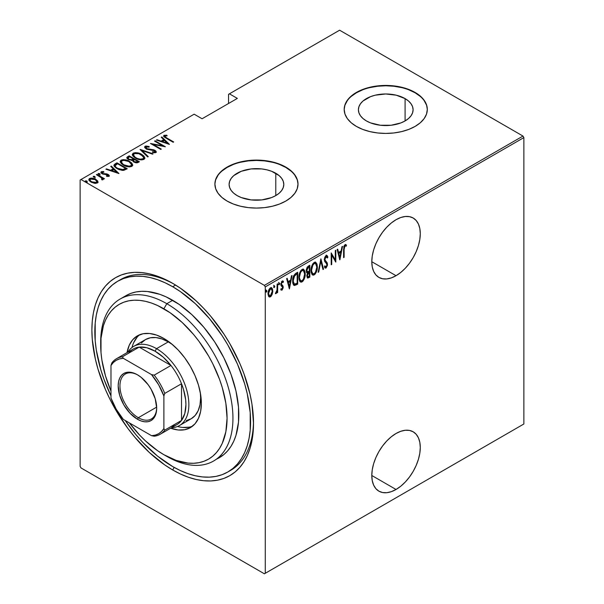<?xml version="1.0" encoding="UTF-8"?>
<svg xmlns="http://www.w3.org/2000/svg" width="604" height="604" viewBox="0 0 604 604"><rect width="100%" height="100%" fill="white"/><g stroke="black" fill="none" stroke-linecap="round" stroke-linejoin="round"><path stroke-width="0.91" d="M229.218 471.143A110.132 63.586 -120 0 0 253.499 421.584A110.132 63.586 60 0 1 230.705 470.327L227.761 472.026A110.132 63.586 60 0 1 172.699 466.575A110.132 63.586 60 0 1 125.202 420.49L135.991 434.759L142.899 442.521L157.508 456.073L172.699 466.575L180.332 470.546L187.889 473.619L195.303 475.756L202.499 476.934L209.407 477.152L215.96 476.397L222.106 474.684L227.768 472.026L232.895 468.455L237.447 463.993L241.381 458.693L244.643 452.6L247.217 445.782L249.074 438.293L250.199 430.207L250.199 412.577L247.217 393.574L244.643 383.774L237.447 364.076L227.768 344.861L222.106 335.665L209.407 318.542L195.303 303.653L180.332 291.566L172.699 286.726A110.132 63.586 60 0 1 244.643 383.774A110.132 63.586 60 0 1 227.761 472.026M172.699 469.965L174.178 467.413L172.699 469.965L180.619 474.087L188.463 477.273L196.157 479.493L203.623 480.716L210.796 480.943L217.599 480.157L223.963 478.383L229.845 475.627L235.167 471.913L239.894 467.285L243.971 461.788L247.361 455.469L250.033 448.387L251.959 440.618L253.121 432.23L253.514 423.306A114.284 65.987 60 0 1 172.699 469.965A114.284 65.987 60 0 1 91.883 329.995A114.284 65.987 60 0 1 172.699 283.336L172.699 283.336A114.284 65.987 60 0 1 253.514 423.306L251.959 404.204L250.033 394.208L243.971 373.808L239.894 363.6L229.845 343.661L223.963 334.118L210.796 316.345L203.623 308.297L196.157 300.898L180.619 288.357L172.699 283.336L164.779 279.214L156.934 276.028L149.241 273.808L141.774 272.585L134.601 272.359L127.799 273.144L121.434 274.918L115.553 277.674L110.23 281.388L105.504 286.017L101.427 291.513L98.037 297.832L95.364 304.914L93.439 312.683L92.276 321.071L91.883 329.995L92.276 339.365L95.364 359.093L98.037 369.255L105.504 389.701L110.23 399.78L115.553 409.64L127.799 428.319L134.601 436.956L149.241 452.404L164.779 464.944L172.699 469.965M396.035 489.482A34.285 19.796 -60 0 1 378.897 491.173A34.285 19.796 -60 0 1 373.642 463.706A34.285 19.796 -60 0 1 396.035 433.491L391.309 436.76L386.756 440.973L382.566 445.986L378.897 451.588L375.877 457.568L373.642 463.698L372.26 469.753L371.792 475.484L396.035 489.482L400.769 486.212L405.314 481.992L409.504 476.986L413.181 471.384L416.194 465.397L418.436 459.266L419.818 453.219L420.278 447.489L419.818 442.294L418.436 437.84L416.194 434.291L413.181 431.792L409.504 430.433L405.314 430.267L400.769 431.294L396.035 433.491A34.285 19.796 -60 0 1 413.181 431.792A34.285 19.796 -60 0 1 418.436 459.266A34.285 19.796 -60 0 1 396.035 489.482L371.792 475.484L372.26 480.671L373.642 485.125L375.877 488.674L378.897 491.173L382.566 492.539L386.756 492.705L391.309 491.671L396.035 489.482M396.035 275.703A34.285 19.796 -60 0 1 378.897 277.402A34.285 19.796 -60 0 1 373.642 249.928A34.285 19.796 -60 0 1 396.035 219.713L391.309 222.982L386.756 227.202L382.566 232.208L378.897 237.81L375.877 243.789L373.642 249.928L372.26 255.975L371.792 261.706L396.035 275.703L400.769 272.434L405.314 268.214L409.504 263.208L413.181 257.606L416.194 251.619L418.436 245.488L419.818 239.441L420.278 233.71L419.818 228.516L418.436 224.061L416.194 220.513L413.181 218.014L409.504 216.655L405.314 216.489L400.769 217.523L396.035 219.713A34.285 19.796 -60 0 1 413.181 218.014A34.285 19.796 -60 0 1 418.436 245.488A34.285 19.796 -60 0 1 396.035 275.703L371.792 261.706L372.26 266.9L373.642 271.355L375.877 274.896L378.897 277.402L382.566 278.761L386.756 278.927L391.309 277.893L396.035 275.703M275.786 173.257A27.346 15.787 180 0 1 283.797 184.424A27.346 15.787 180 0 1 266.915 199.01A27.346 15.787 180 0 1 237.115 195.583L233.71 193.197L231.189 190.464L229.633 187.504L229.105 184.424L229.633 181.343L231.189 178.384L233.71 175.651L241.26 171.294L251.113 168.939L261.789 168.939L266.915 169.837L271.641 171.294L279.191 175.651L281.713 178.384L283.268 181.343L283.797 184.424L283.268 187.504L281.713 190.464L279.191 193.197L275.786 195.583L275.786 173.257L275.786 195.583L271.641 197.553L261.789 199.909L251.113 199.909L241.26 197.553L237.115 195.583A27.346 15.787 180 0 1 229.105 184.424A27.346 15.787 180 0 1 245.987 169.837A27.346 15.787 180 0 1 275.786 173.257M405.088 98.611A27.346 15.787 180 0 1 413.098 109.769A27.346 15.787 180 0 1 396.216 124.356A27.346 15.787 180 0 1 366.417 120.936L363.012 118.543L360.49 115.809L358.935 112.85L358.406 109.769L358.935 106.689L360.49 103.729L363.012 100.996L370.562 96.648L375.288 95.183L385.752 93.982L396.216 95.183L405.088 98.611L408.485 100.996L411.014 103.729L412.57 106.689L413.098 109.769L412.57 112.85L411.014 115.809L408.485 118.543L405.088 120.936L405.088 98.611L405.088 120.936L400.943 122.899L391.09 125.255L380.414 125.255L370.562 122.899L366.417 120.936A27.346 15.787 180 0 1 358.406 109.769A27.346 15.787 180 0 1 375.288 95.183A27.346 15.787 180 0 1 405.088 98.611M427.307 109.603A41.555 23.994 0 0 0 415.137 92.805L415.137 92.465A41.555 23.994 180 0 1 427.307 109.43A41.555 23.994 180 0 1 401.652 131.597A41.555 23.994 180 0 1 356.368 126.395L362.664 129.384L369.844 131.597L377.643 132.963L385.752 133.424L393.861 132.963L401.652 131.597L408.84 129.384L415.137 126.395L420.309 122.763L424.144 118.611L426.515 114.111L427.307 109.43L426.515 104.749L424.144 100.249L420.309 96.104L415.137 92.465L408.84 89.483L401.652 87.263L393.861 85.896L385.752 85.436L377.643 85.896L369.844 87.263L362.664 89.483L356.368 92.465L351.196 96.104L347.353 100.249L344.99 104.749L344.189 109.43L344.99 114.111L347.353 118.611L351.196 122.763L356.368 126.395A41.555 23.994 180 0 1 344.189 109.43A41.555 23.994 180 0 1 369.844 87.263A41.555 23.994 180 0 1 415.137 92.465L415.137 92.805A41.555 23.994 0 0 0 369.98 87.572A41.555 23.994 0 0 0 344.197 109.603M298.006 184.25A41.555 23.994 0 0 0 285.835 167.459L285.835 167.119A41.555 23.994 180 0 1 298.006 184.084A41.555 23.994 180 0 1 272.351 206.251A41.555 23.994 180 0 1 227.066 201.049L233.363 204.031L240.551 206.251L248.342 207.617L256.451 208.078L264.56 207.617L272.351 206.251L279.539 204.031L285.835 201.049L291.007 197.41L294.843 193.265L297.213 188.765L298.006 184.084L297.213 179.403L294.843 174.903L291.007 170.751L285.835 167.119L279.539 164.129L272.351 161.917L264.56 160.551L256.451 160.09L248.342 160.551L240.551 161.917L233.363 164.129L227.066 167.119L221.894 170.751L218.059 174.903L215.688 179.403L214.896 184.084L215.688 188.765L218.059 193.265L221.894 197.41L227.066 201.049A41.555 23.994 180 0 1 214.896 184.084A41.555 23.994 180 0 1 240.551 161.917A41.555 23.994 180 0 1 285.835 167.119L285.835 167.459A41.555 23.994 0 0 0 240.679 162.219A41.555 23.994 0 0 0 214.896 184.25M80.128 180.015L80.128 466.401L80.128 180.015L194.148 114.186L202.083 118.762L237.349 98.407L229.414 93.824L339.614 30.2L522.989 136.066L264.386 285.367L81.011 179.501L264.386 285.367L265.269 286.9L523.872 137.599L523.872 423.985L265.269 573.294L265.269 286.9L265.269 573.294L264.386 573.8L522.989 424.499L264.386 573.8L81.011 467.934L264.386 573.8L523.872 423.985L522.989 424.499L523.872 423.985L523.872 137.599L265.269 286.9L264.386 285.367L522.989 136.066L523.872 137.599L522.989 136.066L339.614 30.2L229.414 93.824L237.349 98.407L202.083 118.762L194.148 114.186L80.128 180.015M270.992 295.265L269.822 296.496L270.411 296.836L272.155 294.39L272.751 291.762L272.502 288.976L271.551 287.7L270.094 288.063L268.931 289.633L268.07 294.465L268.667 296.413L269.852 297.04L270.962 296.405L272.155 294.39L271.672 294.11L272.155 294.39L272.781 290.947L271.649 287.746L270.411 287.851C268.712 289.527 267.927 291.475 268.033 293.687L269.18 296.926M276.036 292.517L275.424 293.642L275.945 293.635L275.492 293.378L275.945 293.635L277.138 291.521L276.768 291.309L277.138 292.797L277.659 292.495L277.138 292.185L277.659 292.495L277.659 283.812L277.138 284.122L276.979 290.388L275.424 293.642L276.368 293.234L277.138 291.521L277.138 292.797L277.659 292.495L277.659 283.812L277.138 284.122L277.025 290.079L275.552 293.151M282.725 280.92L283.465 281.487L282.159 281.064L280.83 284.341L281.041 285.564L282.672 287.519L282.038 289.052L281.2 288.621L280.83 289.58L282.023 290.131L283.148 287.927L282.989 285.956L281.351 283.993L281.977 282.272L283.102 282.498L283.465 281.487L282.589 280.92L281.819 281.336L280.875 284.997L282.664 287.708L282.196 288.923L281.2 288.621L280.83 289.58L282.023 290.131L281.064 289.882M295.809 273.333L293.771 275.56L292.774 279.35L293.046 283.827L294.533 285.518L297.704 284.122L297.704 272.245L295.809 273.333C293.484 275.416 292.442 277.946 292.691 280.92C292.547 283.284 293.159 284.816 294.533 285.518L297.704 284.122L297.704 272.245L295.809 273.333M309.837 265.239L307.293 267.043L306.371 269.497L306.409 271.891L307.481 273L306.802 275.922L307.579 278.051L309.837 277.115L309.837 265.239L308.206 266.183L306.273 270.668L307.481 273L306.802 275.922L307.489 278.006L309.837 277.115L309.837 265.239M320.913 258.844L318.142 272.321L318.716 271.989L320.845 261.17L322.974 269.527L323.548 269.195L320.913 258.844L318.142 272.321L318.716 271.989L320.845 261.17L322.974 269.527L323.548 269.195L320.913 258.844M335.288 250.547L335.288 259.886L331.196 252.902L331.196 264.779L331.724 264.476L331.724 255.114L335.816 262.113L335.816 250.237L335.288 250.547L335.288 259.886L331.196 252.902L331.196 264.779L331.724 264.476L331.724 255.114L335.816 262.113L335.816 250.237L335.288 250.547M344.121 249.422L344.627 246.213L345.292 245.783L346.175 246.236L346.492 245.141L345.141 244.56L343.865 246.394L343.593 257.629L344.121 257.319L344.121 249.422L343.593 249.12L344.121 249.422L344.975 245.866L346.175 246.236L346.492 245.141L345.02 244.62L343.593 249.603L343.593 257.629L344.121 257.319L344.121 249.422M339.901 259.758L342.536 246.357L341.962 246.689L341.117 250.985L338.55 252.464L337.704 249.15L337.13 249.482L339.773 259.833L342.536 246.357L341.962 246.689L341.117 250.985L338.55 252.464L337.704 249.15L337.13 249.482L339.901 259.758M326.658 255.417L327.904 257.1L326.968 255.515L325.843 255.719L324.726 257.546L324.34 259.773L324.748 261.6L326.749 263.752L326.938 265.322L326.115 266.802L324.967 265.941L324.476 266.96L325.035 267.904L326.047 268.055L327.436 265.375L327.172 262.831L324.884 259.773L325.767 257.01L326.575 256.745L327.383 257.999L327.904 257.1L327.293 255.809L326.258 255.469L324.34 259.773L326.975 264.801L326.115 266.802L324.793 266.304M317.349 266.787L316.994 264.076L315.718 262.279L314.39 262.317L312.97 263.571L311.679 266.258L311.06 269.49L311.173 272.389L312.109 274.616L313.385 275.182L315.062 274.186L316.3 272.132L317.198 268.848L317.349 266.787L316.806 266.47L317.349 266.787L315.786 262.317L314.178 262.43C311.898 264.794 310.849 267.481 311.022 270.494L312.578 275.001L314.223 274.88C316.488 272.495 317.53 269.792 317.349 266.787M305.224 273.786L304.861 271.075L303.586 269.286L302.257 269.324L300.837 270.569L299.554 273.265L298.927 276.489L299.04 279.395L299.977 281.615L301.253 282.181L302.929 281.192L304.167 279.139L305.065 275.847L305.224 273.786L304.673 273.476L305.224 273.786L303.653 269.316L302.045 269.429C299.765 271.8 298.716 274.488 298.889 277.5L300.445 282.008L302.098 281.887C304.356 279.501 305.397 276.798 305.224 273.786M289.399 288.916L292.034 275.515L291.46 275.847L290.615 280.143L288.048 281.623L287.202 278.308L286.628 278.64L289.399 288.916L292.034 275.515L291.46 275.847L290.615 280.143L288.048 281.623L287.202 278.308L286.628 278.64L289.399 288.916M278.527 282.483L279.637 283.51L279.116 282.823L278.587 284.122L279.116 284.801L278.64 284.529L279.116 284.801L279.637 283.51L279.04 282.876L278.701 284.673L279.524 284.19L279.637 283.51L279.056 283.17L278.527 284.461M273.642 285.299L274.76 286.326L274.231 285.639L273.703 286.938L274.231 287.617L273.763 287.345L274.231 287.617L274.76 286.326L274.163 285.692L273.823 287.489L274.646 287.013L274.76 286.326L274.171 285.986L273.642 287.277M265.737 289.867L266.847 290.894L266.319 290.207L265.798 291.506L266.319 292.185L265.851 291.913L266.319 292.185L266.847 290.894L266.251 290.26L265.911 292.057L266.734 291.581L266.847 290.894L266.258 290.554L265.737 291.845M228.531 94.33L228.531 103.495L228.531 94.33L229.414 93.824L228.531 94.33M88.894 179.871L89.551 178.497L88.841 179.516L91.045 182.098L94.345 183.276L97.327 182.989L97.833 181.26L97.493 180.732L93.673 178.452L91.129 178.089L89.264 178.686L88.879 179.811L89.928 181.313L94.73 183.329L97.327 182.989L97.999 182.166L97.833 181.26L97.969 182.287M102.861 179.788L102.816 178.384L102.816 179.063L102.816 178.384L103.926 179.026L104.454 178.724L96.934 174.382L96.406 174.684L101.789 178.044L102.242 178.822L101.585 179.305L102.084 179.947L103.156 179.463L102.816 178.384L103.926 179.026L104.454 178.724L96.934 174.382L96.934 174.994L96.934 174.382L96.406 174.684L101.404 177.697L102.084 179.947L103.193 179.252M107.912 176.474L108.033 175.741L106.402 175.764L106.682 176.353L108.939 176.277L109.264 175.56L108.456 174.654L106.568 173.869L103.035 173.597L101.993 172.525L103.956 172.155L103.624 171.544L101.419 171.649L101.057 172.782L102.446 173.899L107.95 174.994L108.033 175.741L106.402 175.764L106.682 176.353L108.705 176.383L109.294 175.756M115.085 163.903L113.945 165.066L114.322 166.387L116.179 168.101L119.199 169.664L123.488 170.396L127.263 168.75L116.98 162.808L115.085 163.903L115.085 164.582L116.98 163.488L116.98 162.808L115.085 163.903L113.914 165.307L116.98 168.599L123.722 170.366L127.263 168.75L116.98 162.808L117.448 163.76L116.98 163.488L115.085 164.582L115.085 163.903M129.113 155.809L126.855 157.44L127.255 158.595L128.471 159.547L132.306 160.37L133.529 161.849L135.938 162.801L137.576 162.718L139.396 161.744L129.113 155.809L129.573 156.753L129.113 155.809L126.832 157.652L128.471 159.547L132.306 160.37L133.816 162.023L138.24 162.408L139.396 161.744L129.113 155.809M140.188 149.415L147.701 156.949L148.274 156.617L142.099 150.592L152.533 154.156L153.106 153.824L140.053 149.49L147.701 156.949L148.274 156.617L142.099 150.592L152.533 154.156L153.106 153.824L140.188 149.415M154.556 141.109L162.65 145.783L150.472 143.473L160.755 149.415L161.283 149.105L153.174 144.424L165.375 146.749L155.085 140.808L154.556 141.109L162.65 145.783L150.472 143.473L160.755 149.415L161.283 149.105L153.174 144.424L165.375 146.749L155.085 140.808L154.556 141.109M166.84 137.999L164.832 136.406L165.3 135.877L167.157 135.817L166.689 135.175L163.903 135.424L163.616 136.149L164.197 136.942L173.152 142.257L173.68 141.948L166.84 137.999L166.84 138.61L166.84 137.999C165.458 137.455 164.862 136.783 165.043 135.975L167.157 135.817L166.689 135.175L164.031 135.341L163.593 135.96L166.206 138.248L173.152 142.257L173.68 141.948L166.84 137.999M169.46 144.386L161.812 136.927L161.238 137.259L163.692 139.652L161.125 141.132L156.98 139.713L156.406 140.045L169.46 144.386L161.812 136.927L161.238 137.259L163.692 139.652L161.125 141.132L156.98 139.713L156.406 140.045L169.46 144.386M145.073 146.281L144.779 147.663L146.621 149.135L154.835 150.909L154.881 151.891L152.419 151.793L152.555 152.442L155.1 152.759L156.255 152.125L155.907 151.06L154.043 149.898L146.674 148.592L145.821 147.791L145.987 146.991L149.165 147.119L149.158 146.523L146.04 146.009L145.073 146.281L145.073 146.961L147.134 146.727L145.073 146.961L145.073 146.281L144.583 147.021L146.13 148.886L154.443 150.638L154.881 151.891L152.419 151.793L152.555 152.442L155.87 152.533L156.3 151.876L154.926 150.313L146.674 148.592L146.123 146.9L149.165 147.119L149.158 146.523L145.073 146.281M141.721 154.413L138.837 153.159L135.364 152.631L133.19 153.144L132.306 154.413L132.986 156.111L135.439 158.089L138.354 159.365L141.849 159.894L144.046 159.365L144.892 158.082L143.911 156.081L141.721 154.413L141.721 155.039L141.721 154.413C139.199 152.759 136.353 152.336 133.19 153.144L132.306 154.45L135.439 158.089C137.984 159.773 140.853 160.196 144.046 159.365L144.892 158.037L141.721 154.413M129.588 161.411L126.704 160.166L123.239 159.63L121.057 160.151L120.173 161.419L121.125 163.427L123.314 165.096L126.221 166.364L129.724 166.9L131.921 166.364L132.767 165.088L131.785 163.088L129.588 161.411L129.588 162.046L129.588 161.411C127.067 159.766 124.228 159.343 121.057 160.151L120.173 161.457L123.314 165.096C125.851 166.772 128.72 167.195 131.921 166.364L132.767 165.043L129.588 161.411M118.958 173.544L111.31 166.085L110.736 166.417L113.182 168.803L110.615 170.29L106.478 168.871L105.904 169.203L118.958 173.544L111.31 166.085L110.736 166.417L113.182 168.803L110.615 170.29L106.478 168.871L105.904 169.203L118.958 173.544M99.97 174.458L99.637 173.658L98.256 173.469L98.256 174.012L98.256 173.469L98.58 174.269L99.97 174.458L99.335 173.514L98.105 173.673L99.615 174.548L99.887 173.831L99.97 175.137M95.092 177.274L94.76 176.474L93.371 176.285L93.371 176.829L93.371 176.285L93.703 177.085L95.092 177.274L94.458 176.33L93.227 176.489L94.737 177.365L95.009 176.647L95.092 177.953M87.18 181.842L86.848 181.041L85.466 180.853L85.466 181.396L85.466 180.853L85.791 181.653L87.18 181.842L86.546 180.898L85.315 181.057L86.825 181.932L87.097 181.215L87.18 182.521M81.011 467.934L80.128 466.401L81.011 467.934M119.124 280.46A110.132 63.586 60 0 1 120.573 279.577A110.132 63.586 60 0 1 174.186 284.212A110.132 63.586 -120 0 0 119.124 280.46M291.007 171.091L285.835 167.459L279.539 164.469M272.351 162.257L264.56 160.891L256.451 160.43L248.342 160.891L240.551 162.257M233.363 164.469L227.066 167.459L221.894 171.091M218.059 175.243L215.688 179.743M297.213 179.743L294.843 175.243M420.309 96.444L415.137 92.805L408.84 89.822M401.652 87.603L393.861 86.236L385.752 85.776L377.643 86.236L369.844 87.603M362.664 89.822L356.368 92.805L351.196 96.444M347.353 100.589L344.99 105.088M426.515 105.088L424.144 100.589M163.684 136.323L164.031 135.341L164.031 136.021L166.689 135.855M166.689 135.802L166.689 135.175L166.689 135.802M165.269 137.682L165.043 135.975M165.383 137.772L164.824 136.927M166.349 135.817L163.646 136.391M156.98 140.241L156.98 139.713L156.98 140.241M161.125 141.661L161.125 141.132L161.125 141.661M161.283 141.713L163.692 140.324L163.692 139.652L163.692 140.324L161.283 141.713M161.676 137.682L161.812 136.927L161.812 137.606L168.576 144.205L161.676 137.682M167.414 143.284L162.446 141.585L162.446 142.114L162.446 141.585L164.477 140.415L167.414 143.805L167.414 143.284L162.446 141.585L164.477 140.415L167.414 143.284M155.085 141.419L155.085 140.808L155.085 141.419M162.65 145.851L163.812 146.523L162.65 145.851M153.174 145.035L153.174 144.424L153.174 145.035M152.012 144.364L153.174 144.59L152.012 144.364M162.65 146.296L162.65 145.783L162.65 146.296M149.165 147.119L149.158 146.523L149.158 147.119M145.745 148.161L146.123 146.9M146.123 147.58L146.674 149.271M146.674 149.165L146.674 148.592L146.674 149.165M147.905 149.581L147.905 149.052L147.905 149.581M150.63 149.966L150.63 149.362L150.63 149.966M153.023 150.147L153.023 149.603L153.023 150.147M154.896 150.97L154.926 150.313L154.926 150.985L156.217 152.2M154.065 152.737L154.881 152.57L154.881 151.891M147.655 146.817L147.134 146.727M155.153 152.261L153.975 152.729M156.262 152.336L154.647 150.841M146.364 149.067L145.821 148.471M140.936 150.343L142.099 150.743L140.936 150.343M142.099 151.272L142.099 150.592L142.099 151.272L147.837 156.866L142.099 151.272M142.212 155.387L144.862 158.369M132.344 154.82L133.19 153.144L133.19 153.824L135.908 153.318M144.869 158.414L143.911 156.761L142.144 155.341M136.564 153.371L133.65 153.605L132.306 155.092M135.304 158.044L133.801 156.572L133.507 155.454M143.684 158.165L143.133 159.343L141.057 159.871M142.967 158.769C140.37 159.456 138.037 159.131 135.975 157.787L135.975 158.384L133.492 154.934L134.262 153.741C136.829 153.061 139.139 153.386 141.2 154.715L143.692 157.599L142.967 159.448L142.967 158.769L140.196 159.169L137.486 158.52L135.304 157.365L133.65 155.621L133.575 154.488L134.639 153.559L138.852 153.71L143.148 156.293L143.684 157.727L142.967 158.769M141.049 159.871L142.967 159.448L143.692 157.599M133.492 154.934L134.986 157.818M133.461 158.995L134.458 159.569L133.461 158.995M137.81 161.51L138.807 162.083L137.81 161.51M126.9 157.999L127.474 156.746L127.474 157.425L129.113 156.481L126.855 158.12M131.657 160.43L131.876 159.705L131.876 160.377L133.107 159.811L133.107 159.131L131.876 159.705L128.999 159.245L128.025 158.059L129.633 156.723L133.461 158.928L133.461 159.607L133.461 158.928L133.461 159.607L131.498 160.453M128.66 159.698L128.04 158.89M136.217 162.846L137.085 162.536L137.085 161.857L134.322 161.706L133.371 160.581L134.518 159.539L137.81 161.442L137.81 162.121L137.81 161.442L137.085 161.857L137.085 162.536L137.81 162.121L136.066 162.861M134.322 161.706L134.322 162.287L133.371 160.596L134.518 159.539L137.81 161.442L136.066 162.182L134.322 161.706M128.999 159.245L128.04 157.916L129.633 156.723L133.461 158.928L131.106 159.803L128.999 159.245M128.025 158.059L128.493 159.562M130.079 162.393L132.729 165.368M120.211 161.819L121.057 160.151L121.057 160.83L123.775 160.324M132.737 165.421L131.785 163.767L130.011 162.348M124.439 160.377L121.525 160.611L120.173 162.099M123.171 165.051L121.668 163.578L121.374 162.453M131.559 165.171L131.143 166.228L128.924 166.878L130.834 166.447L130.834 165.775C128.237 166.462 125.911 166.13 123.843 164.794L123.843 165.39L121.359 161.932L122.136 160.747C124.696 160.06 127.014 160.385 129.067 161.721L131.559 164.605L130.834 166.447L131.559 164.605M121.359 161.932L122.854 164.817M125.677 168.516L126.674 169.09L125.677 168.516M113.967 165.67L115.085 164.582L113.945 165.738M122.121 170.388L123.065 170.298L123.065 169.626L123.065 170.298L125.247 169.369L125.677 168.44L123.065 169.626L117.508 168.297C115.87 167.482 115.13 166.485 115.296 165.3L117.508 163.722L125.677 168.44L125.677 169.12L124.756 169.648L121.895 170.381M116.534 168.335L115.183 166.402M117.508 168.297L117.508 168.893L117.508 168.297L115.742 166.946L115.183 165.722L117.508 163.722L125.677 168.44L122.287 169.709L117.508 168.297M116.466 168.29L115.175 166.447L115.296 165.3M106.478 169.399L106.478 168.871L106.478 169.399M110.615 170.819L110.615 170.29L110.615 170.819M110.781 170.872L113.182 169.482L113.182 168.803L113.182 169.482L110.781 170.872M111.174 166.84L111.31 166.085L111.31 166.764L118.074 173.363L111.174 166.84M116.904 172.442L111.944 170.743L111.944 171.272L111.944 170.743L113.967 169.573L116.904 172.963L116.904 172.442L111.944 170.743L113.967 169.573L116.904 172.442M100.996 172.661L101.306 171.71C100.687 172.457 100.959 173.129 102.136 173.733L106.825 174.481L107.655 174.79L108.033 176.413L108.033 175.741M108.146 175.915L108.033 176.413L107.655 175.47M108.025 175.077L108.146 174.465L106.78 173.914L106.78 174.473L106.78 173.914L104.968 173.778L104.968 174.42L104.968 173.778L103.495 173.733L103.495 174.277L103.495 173.733L102.627 173.408L102.627 173.982L102.242 172.231L103.956 172.155L103.624 171.544L103.624 172.11L103.624 171.544L101.306 171.71L100.906 172.306M101.306 171.71L101.306 172.389L102.574 172.11M101.985 173.288L102.242 172.231M102.242 172.91L102.627 174.08M108.939 176.277L108.146 174.465L109.188 176.074M109.264 176.24L107.844 174.979M109.143 175.99L108.728 175.537M103.027 172.132L100.943 172.759M98.256 173.469L98.58 174.269M98.256 174.148L99.637 174.337L99.637 173.658M99.887 174.511L98.331 174.111M101.034 177.425L102.816 178.459L101.034 177.425M102.242 179.501L102.031 179.886L102.031 179.207M93.371 176.285L93.703 177.085M93.371 176.964L94.76 177.153L94.76 176.474M95.009 177.327L93.454 176.927M98.022 182.65L97.833 181.26L95.794 179.358C93.93 178.15 91.846 177.863 89.551 178.497L89.551 179.169L91.234 178.761M95.794 180L95.794 179.358L95.794 180M97.991 182.385L95.794 180.037L97.833 181.94L97.833 181.26M91.883 178.792L89.883 179.011L88.848 180.083M91.113 182.181L90.117 181.17L90.094 180.022M96.889 182.03L96.625 182.982L95.515 183.405M96.406 182.453L91.566 181.789L91.566 182.378L89.92 179.864L90.472 179.026L95.258 179.66L96.934 181.661L96.406 183.133L96.406 182.453L92.616 182.287L90.381 180.845L90.094 179.343L92.223 178.716L94.76 179.396L96.723 180.966L96.406 182.453M95.666 183.382L96.406 183.133L96.934 181.661M89.92 179.864L90.842 181.978M85.466 180.853L85.791 181.653M85.466 181.532L86.848 181.721L86.848 181.041M87.097 181.895L85.541 181.494M123.843 164.794L122.068 163.427L121.366 162.061L121.963 160.853L123.895 160.317L128.712 161.525L130.751 162.989L131.559 164.492L131 165.67L129.052 166.198L123.843 164.794M343.593 257.017L344.121 257.319L343.593 257.017M345.631 244.499L346.492 245.141L345.903 244.801L345.594 245.866L345.624 244.492M345.397 245.768L346.175 246.236M345.382 245.798L344.038 245.881L345.209 245.639M337.266 249.399L337.961 252.125L338.55 252.464L337.961 252.125L337.266 249.399M340.958 251.075L340.716 252.283L340.958 251.075M339.705 257.432L339.463 258.64L339.705 257.432M338.232 253.189L340.263 252.019L338.232 253.189L339.244 257.168L338.232 253.189L338.821 253.529L338.232 253.189M339.833 257.508L338.821 253.529L340.852 252.359L340.263 252.019L340.852 252.359L339.833 257.508L339.244 257.168L339.833 257.508L338.821 253.529L340.852 252.359L339.833 257.508M335.228 259.848L335.228 261.336L335.228 259.848M331.196 254.812L331.724 255.114L331.196 254.812M331.196 264.174L331.724 264.476L331.196 264.174M331.196 253.325L335.288 259.886L331.196 253.325M324.28 259.146L325.088 260.528L324.363 259.192L324.869 259.486L326.054 256.791L326.636 256.776L325.465 256.451L327.383 257.999L327.904 257.1L327.315 256.76L327.043 257.228L327.194 256.406L326.198 255.099M326.054 256.791L325.465 256.451L324.997 256.889M326.175 261.789L324.499 260.188L326.175 261.789M326.387 266.583L325.458 267.715L326.047 268.055L327.504 264.446L327.172 262.831L326.583 262.491L326.915 264.107L327.504 264.446L326.915 264.197M326.115 266.802L324.967 265.941L324.476 266.96L325.269 268.093L326.047 268.055L324.99 267.851M325.103 266.53L324.575 265.971M324.877 267.836L325.835 267.413L326.613 266.017M326.9 264.56L326.583 262.491L324.333 259.712M324.929 256.979L326.183 256.534M320.626 259.697L322.959 268.856L323.548 269.195L322.823 268.939L320.626 259.697M320.392 260.905L320.845 261.17L320.392 260.905M318.263 271.724L318.716 271.989L318.263 271.724M315.477 272.306L313.642 274.548L314.223 274.88L312.291 274.797M315.484 262.189L316.753 265.926M312.079 274.714L314.065 274.246L315.711 271.792M316.753 265.956L315.673 262.378M312.344 264.62L313.612 263.291L314.865 263.155M312.351 273.469L311.528 272.661L310.992 270.645M315.552 263.548L313.612 263.291L315.552 263.548L316.828 267.096C316.957 269.558 316.081 271.755 314.201 273.68L312.797 273.733L311.037 269.897L311.551 270.192C311.415 267.715 312.298 265.534 314.201 263.631L313.612 263.291L312.359 264.582M311.03 271.022L312.797 273.733M309.248 265.579L309.248 266.726L309.248 265.579M309.248 271.211L309.248 272.359L309.248 271.211M309.248 276.239L309.837 277.115L309.248 276.775L308.093 277.44L308.682 277.78L307.217 277.749L309.248 276.775L309.248 276.239M306.432 272.525L307.481 273M307.217 277.749L307.647 277.659M306.787 271.468L306.273 270.637M306.892 267.753L308.719 266.424L306.892 267.746M307.308 276.489L306.832 275.303L307.33 275.598L308.954 272.6L308.365 272.261L308.719 272.057L307.451 272.985M307.361 273.099L308.365 272.261L309.308 272.396L308.719 272.057L309.308 272.396L309.308 276.202L307.715 276.768M309.308 271.173L307.345 271.8L306.303 270.071L306.802 270.358L308.531 267.21L307.942 266.87L308.531 267.21L309.308 266.764L308.719 266.424L309.308 266.764L309.308 271.173L307.844 271.883L306.802 270.358L307.481 268.093L309.308 266.764L309.308 271.173M306.213 270.018L307.255 271.543M308.584 276.617L307.602 276.677L307.413 274.752L307.949 273.438L309.308 272.396L309.308 276.202L308.584 276.617M303.344 279.305L301.509 281.547L302.098 281.887L300.158 281.804M303.351 269.188L304.62 272.933M299.946 281.713L301.932 281.245L303.578 278.799M304.627 272.963L303.54 269.384M300.211 271.619L301.479 270.298L302.732 270.154M300.218 280.467L299.395 279.66L298.859 277.644M303.419 270.547L301.479 270.298L303.419 270.547L304.695 274.095C304.824 276.564 303.955 278.761 302.068 280.686L300.664 280.739L298.904 276.904L299.418 277.198C299.282 274.722 300.165 272.532 302.068 270.637L301.479 270.298L300.233 271.589M298.904 278.029L300.664 280.739M297.115 272.578L297.115 273.733L297.115 272.578M293.665 285.118L295.386 284.763L297.115 283.782L297.115 283.238L297.704 284.122L297.115 283.782L295.885 284.492L296.473 284.831L295.885 284.492L293.944 285.179L294.533 285.518L293.778 285.148M293.476 285.028L294.533 285.518M293.438 283.502L292.706 281.524L293.718 283.737L294.85 284.22C293.635 283.782 293.099 282.581 293.219 280.618L292.706 280.324L293.219 280.618L294.707 275.492L294.118 275.152L296.587 273.423L297.176 273.763L297.176 283.208L294.39 284.122L293.234 281.253L293.952 276.745L296.466 274.171L295.885 273.831L293.627 275.869M293.363 276.406L294.118 275.152L294.707 275.492L297.176 273.763L295.885 273.831L297.176 273.763L297.176 283.208L294.85 284.22M286.764 278.557L287.459 281.283L288.048 281.623L287.459 281.283L286.764 278.557M290.448 280.233L290.214 281.441L290.448 280.233M289.203 286.59L288.961 287.798L289.203 286.59M287.731 282.347L289.761 281.177L287.731 282.347L288.742 286.326L287.731 282.347L288.319 282.687L287.731 282.347M289.331 286.666L288.319 282.687L290.343 281.517L289.761 281.177L290.343 281.517L289.331 286.666L288.742 286.326L289.331 286.666L288.319 282.687L290.343 281.517L289.331 286.666M280.83 289.58L282.023 290.131L283.201 287.172L282.989 285.956L281.351 283.993L282.174 282.121L283.102 282.498L283.465 281.487L283.049 281.026M282.038 289.052L281.2 288.621M281.275 285.964L282.521 286.817M283.465 281.487L282.876 281.147L282.566 282.015L282.657 280.845M282.513 282.159L283.102 282.498M282.174 282.121L281.404 281.925L281.894 281.698L282.717 282.106M280.86 283.706L281.351 283.993L280.86 283.706M280.769 283.654L280.92 284.393L282.989 285.956L282.408 285.617L283.201 287.172L282.604 287.036M282.4 285.33L281.509 284.733M282.128 288.991L281.434 289.792L282.023 290.131M281.23 289.875L282.219 288.803M282.596 287.202L281.849 285.012M281.419 284.794L280.8 284.054M278.587 284.122L279.116 284.801M279.637 283.51L279.116 282.823M278.595 284.416L279.025 282.868M277.077 289.565L277.077 291.483L277.077 289.565M275.469 293.219L276.111 292.351M273.703 286.938L274.231 287.617M274.76 286.326L274.231 285.639M273.718 287.232L274.148 285.684M268.667 296.413L270.411 296.836L268.901 296.7M271.347 287.632L272.193 290.373M272.223 290.622L272.781 290.947L272.223 290.622M268.78 296.67L270.101 296.307L271.256 294.775M272.193 290.607L271.181 287.489M268.946 289.467L270.29 288.41L271.272 288.999L270.698 288.455M268.946 295.522L267.995 293.582M271.407 288.855L269.822 288.576L271.407 288.855L272.253 291.241L270.411 295.764L269.459 295.824L268.055 293.083L268.561 293.378L270.411 288.916L269.822 288.576L269.21 289.105M268.04 293.937L269.459 295.824M265.798 291.506L266.319 292.185M266.847 290.894L266.319 290.207M265.805 291.8L266.236 290.252M311.551 270.192L312.925 264.96L314.374 263.54L315.696 263.638L316.526 264.907L316.828 267.096L315.462 272.336L314.201 273.68L312.94 273.808L311.853 272.404L311.551 270.192M307.844 271.883L306.764 271.46M299.418 277.198L300.581 272.329L301.894 270.743L303.321 270.494L304.393 271.906L304.688 273.703L303.54 278.973L302.242 280.573L300.807 280.807L299.72 279.403L299.418 277.198M268.561 293.378L269.535 289.807L271.287 288.795L272.253 291.241L271.287 294.858L269.535 295.862L268.561 293.378M100.717 343.593A93.507 53.99 60 0 1 120.068 299.063A93.507 53.99 60 0 1 166.825 303.699L163.88 308.787A89.354 51.589 60 0 1 227.066 418.217A89.354 51.589 60 0 1 163.88 454.699L166.825 456.39A93.507 53.99 -120 0 0 232.94 418.217A93.507 53.99 -120 0 0 166.825 303.699A93.507 53.99 60 0 1 227.912 386.092A93.507 53.99 60 0 1 213.574 461.026A93.507 53.99 60 0 1 166.825 456.39A93.507 53.99 -120 0 0 166.825 456.39L163.88 454.699L176.209 460.414L188.063 463.102L193.665 463.276L198.988 462.664L203.963 461.275L208.561 459.123L212.721 456.224L216.413 452.6L219.607 448.304L222.257 443.359L225.851 431.747L227.066 418.217L225.851 403.283L222.257 387.526L219.607 379.523L212.721 363.653L208.561 355.945L198.988 341.343L193.665 334.593L182.227 322.513L170.079 312.713L157.689 305.564L151.559 303.072L145.541 301.336L139.705 300.377L134.103 300.203L128.78 300.815L123.805 302.204L119.207 304.363L115.047 307.262L111.347 310.879L108.161 315.182L105.511 320.12L103.42 325.654L101.004 338.285L101.004 352.593L101.917 360.195L105.511 375.96L110.985 391.098A89.354 51.589 60 0 1 100.702 345.262A89.354 51.589 60 0 1 163.88 308.787L166.825 303.699L172.699 300.301L166.825 303.699A93.507 53.99 -120 0 0 100.702 341.872L100.702 345.262M141.412 342.944L145.436 339.607A45.715 26.395 60 0 1 168.29 341.872L172.548 344.658A45.715 26.395 60 0 0 168.29 341.872L156.534 348.659L155.069 351.203A43.639 25.194 60 0 1 170.962 365.465A43.639 25.194 60 0 1 181.517 383.751A43.639 25.194 60 0 1 181.517 420.452A43.639 25.194 60 0 1 170.962 426.545M127.036 352.63A52.986 30.593 60 0 1 137.387 335.854A52.986 30.593 60 0 1 163.88 338.474L171.196 343.525L178.225 350.048L184.696 357.787L190.381 366.447L195.039 375.688L198.497 385.171L200.634 394.518L201.351 403.374L200.634 411.399L198.497 418.285L195.039 423.766L190.381 427.632L184.696 429.731L178.225 429.988L170.675 428.206A52.986 30.593 60 0 0 190.373 427.632A52.986 30.593 60 0 0 198.497 385.171A52.986 30.593 60 0 0 163.88 338.474L156.572 335.084L149.543 333.491L143.065 333.748L137.387 335.854L132.729 339.72L129.271 345.201L127.036 352.63M139.683 334.737A52.986 30.593 -120 0 0 131.989 347.526M175.583 285.065L172.699 286.726L175.583 285.065M216.421 459.168A93.507 53.99 -120 0 0 219.456 457.628A93.507 53.99 -120 0 0 233.786 382.702A93.507 53.99 -120 0 0 172.699 300.301A93.507 53.99 -120 0 0 125.949 295.673L130.751 293.416L135.968 291.959L141.532 291.324L147.399 291.506L159.803 294.322L166.221 296.926L179.177 304.408L191.891 314.669L203.865 327.315L214.647 341.849L223.812 357.727L231.015 374.329L235.975 391.022L238.497 407.156L238.497 422.128L235.975 435.341L233.786 441.139L231.015 446.311L227.678 450.811L223.812 454.593L213.574 461.026M129.332 422.868L139.705 435.182L145.541 440.965L157.689 450.773L163.88 454.699A89.354 51.589 60 0 1 129.332 422.868M110.985 395.869A110.132 63.586 60 0 1 117.637 281.275A110.132 63.586 60 0 1 172.699 286.726L165.066 282.755L157.508 279.682L150.094 277.553L142.899 276.368L135.991 276.156L129.437 276.904L123.299 278.618L117.637 281.275L112.503 284.854L107.95 289.308L104.024 294.609L100.755 300.701L98.18 307.527L96.323 315.009L95.198 323.095L95.198 340.724L96.323 350.101L100.755 369.527L104.024 379.387L110.985 395.869M177.568 426.469A52.986 30.593 -120 0 0 192.487 426.197M137.138 337.175L133.673 342.657M182.627 427.443L189.105 427.187M179.396 425.571A45.715 26.395 60 0 1 171.544 427.707A45.715 26.395 -120 0 0 187.927 395.182A45.715 26.395 -120 0 0 156.534 348.659A45.715 26.395 60 0 1 186.402 388.938A45.715 26.395 60 0 1 179.396 425.571L191.151 418.783A45.715 26.395 60 0 0 200.332 392.774L200.619 397.862L199.992 404.786L198.157 410.72L195.167 415.454L191.151 418.783L186.251 420.603M133.68 346.394L145.436 339.607L150.336 337.795L155.923 337.568L161.985 338.95L168.29 341.872L156.534 348.659A45.715 26.395 -120 0 0 127.905 352.124A45.715 26.395 60 0 1 133.68 346.394A45.715 26.395 60 0 1 156.534 348.659L155.069 351.203L146.817 347.738L139.177 347.119L170.962 365.465L163.314 357.258L155.069 351.203A43.639 25.194 60 0 0 139.177 347.119L170.962 365.465L154.209 375.137L151.544 374.616L123.329 358.331L122.423 356.783L139.177 347.119A43.639 25.194 -120 0 0 133.25 349.036L116.497 358.708A43.639 25.194 60 0 1 122.423 356.783L139.177 347.119A43.639 25.194 60 0 0 128.622 353.212M137.878 375.046A25.972 14.994 -120 0 0 119.954 386.152A25.972 14.994 -120 0 0 138.316 417.711L137.433 419.236A27.218 15.719 60 0 1 118.188 385.896A27.218 15.719 60 0 1 137.433 374.782L141.193 377.379L148.131 384.703L151.045 389.15L155.22 398.768L156.685 408.123L156.315 412.245L155.22 415.786L153.439 418.602L151.045 420.588L148.131 421.668L144.801 421.796L141.193 420.98L137.433 419.236L130.071 413.295L123.828 404.869L119.652 395.25L118.188 385.896L118.558 381.773L119.652 378.24L121.434 375.424L123.828 373.438L126.742 372.358L130.071 372.223L133.68 373.046L137.433 374.782A27.218 15.719 60 0 1 156.685 408.123A27.218 15.719 60 0 1 137.433 419.236L138.316 417.711A25.972 14.994 60 0 1 121.351 394.82A25.972 14.994 60 0 1 125.33 374.004A25.972 14.994 60 0 1 137.878 375.046M156.662 407.119L138.316 417.711L156.662 407.119M181.517 383.751L181.517 420.452L184.801 413.521L185.926 404.642L185.639 399.674L183.42 389.135L181.517 383.751L181.517 420.452L164.764 430.124L163.88 428.568L163.88 395.99L164.764 393.415L181.517 383.751A43.639 25.194 -120 0 0 170.962 365.465L154.209 375.137A43.639 25.194 60 0 1 164.764 393.415L181.517 383.751M116.497 358.708A43.639 25.194 60 0 0 111.868 362.883L110.985 365.45A42.393 24.477 60 0 1 123.329 358.331L122.423 356.783A43.639 25.194 -120 0 0 111.868 362.883L110.985 365.45L110.985 398.028A42.393 24.477 60 0 0 123.329 419.41L151.544 435.695L154.209 436.216A43.639 25.194 -120 0 0 164.764 430.124A43.639 25.194 60 0 1 160.136 434.291A43.639 25.194 60 0 1 154.209 436.216L151.544 435.695L155.281 435.122L158.633 433.725L161.517 431.52L163.88 428.568L163.88 395.99L158.633 384.771L151.544 374.616L123.329 358.331L119.592 358.897L116.24 360.301L113.348 362.498L110.985 365.45L110.985 398.028L116.24 409.248L123.329 419.41L151.544 435.695A42.393 24.477 60 0 0 163.88 428.568L164.764 430.124L181.517 420.452A43.639 25.194 -120 0 1 176.889 424.62L160.136 434.291M156.678 407.602A25.972 14.994 60 0 1 151.302 418.995A25.972 14.994 60 0 1 138.316 417.711A25.972 14.994 -120 0 0 156.678 407.602M164.764 393.415A43.639 25.194 -120 0 0 154.209 375.137L151.544 374.616A42.393 24.477 60 0 1 163.88 395.99L164.764 393.415M133.371 160.581L133.371 161.26M88.841 179.516L88.841 180.196M345.767 245.964L345.178 245.624M326.968 255.515L326.379 255.175M315.786 262.317L315.197 261.977M303.653 269.316L303.065 268.976M281.351 290.124L280.762 289.784M281.585 289.044L281.003 288.704M282.083 286.417L281.494 286.077M281.894 285.073L281.305 284.733M125.949 295.673L120.068 299.063M117.637 281.275L120.573 279.577"/></g></svg>
